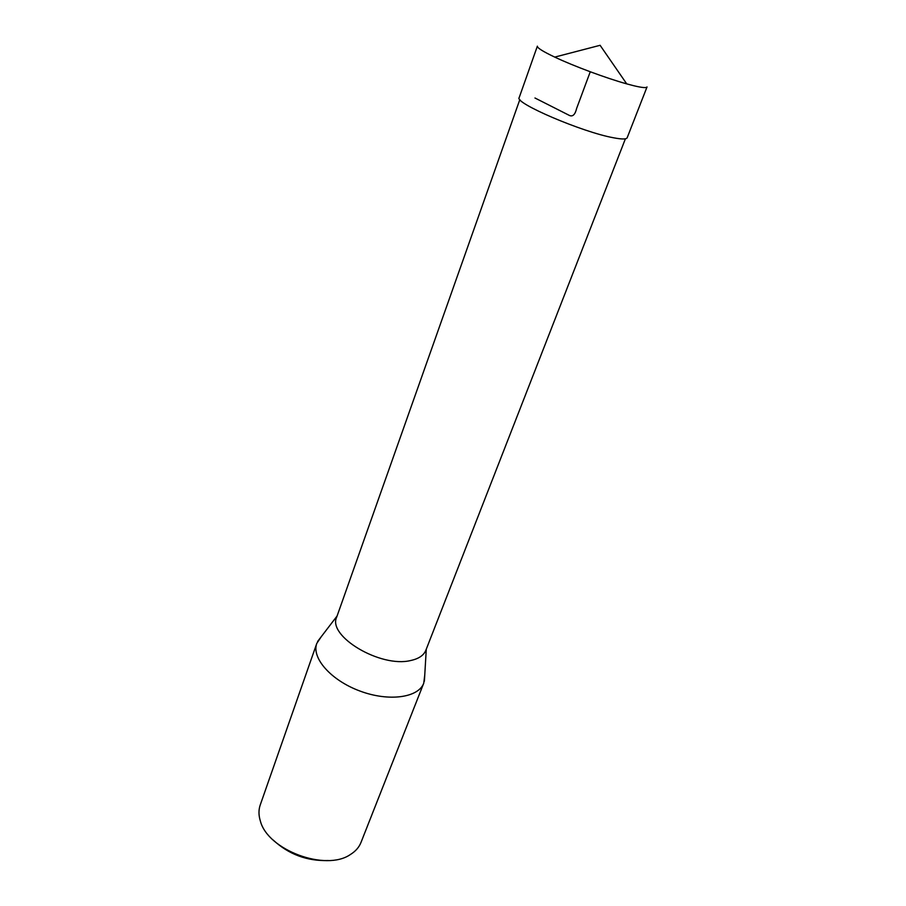 <?xml version="1.0" encoding="UTF-8"?>
<svg xmlns="http://www.w3.org/2000/svg" width="906" height="906" viewBox="0 0 906 906"><rect width="100%" height="100%" fill="white"/><g stroke="black" fill="none" stroke-linecap="round" stroke-linejoin="round"><path stroke-width="1.36" d="M625.4 138.799L425.854 650.27C423.77 655.378 418.708 658.798 410.69 660.519C380.622 668.073 327.236 636.171 336.704 617.111L519.851 99.558M321.336 636.601L316.794 643.385C311.313 657.881 330.962 680.372 359.954 691.04C388.867 701.901 418.447 697.722 423.759 683.169L424.755 675.072M273.114 839.987C288.72 854.392 307.134 861.244 328.357 860.53M316.794 643.385L260.237 804.958C258.516 809.919 258.561 815.287 260.373 821.062C267.757 850.145 325.786 871.719 350.373 854.528C355.514 851.346 359.059 847.314 360.996 842.433L423.759 683.169M633.736 85.719L626.726 83.873C606.488 78.278 573.713 66.093 554.744 57.101C542.853 51.461 537.054 47.814 537.371 46.161L519.195 97.61C513.861 102.831 582.637 132.31 613.6 137.791C621.924 139.377 626.442 139.365 627.167 137.757L647.031 86.942C646.465 88.109 642.037 87.701 633.736 85.719M590.259 71.778L576.658 108.335C575.197 114.507 572.819 116.885 569.523 115.492L534.959 97.995M337.1 615.989L317.621 641.459M426.284 649.16L424.393 681.165M626.726 83.873L600.1 45.3L554.744 57.101"/></g></svg>
